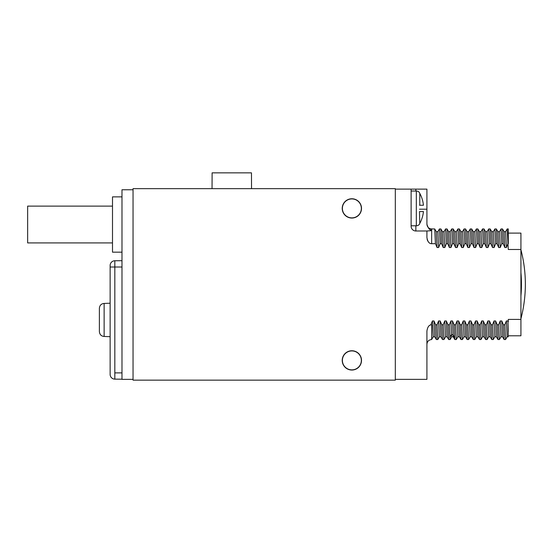 <?xml version="1.0" encoding="UTF-8"?>
<svg xmlns="http://www.w3.org/2000/svg" width="553" height="553" viewBox="0 0 553 553"><rect width="100%" height="100%" fill="white"/><g stroke="black" fill="none" stroke-linecap="round" stroke-linejoin="round"><path stroke-width="0.83" d="M431.658 230.172L431.658 243.693L435.432 243.693L434.727 228.97L431.658 228.942L431.658 230.172C431.25 229.336 429.266 231.631 426.916 224.228L426.916 189.126L395.319 189.126L395.319 188.656L133.045 188.656L133.045 380.146L395.319 380.146L395.319 379.358L426.916 379.358L426.916 331.047C427.587 326.823 429.163 324.735 431.658 324.791L430.884 324.791L432.418 320.968L433.994 320.968L435.626 324.791L437.05 324.791L438.577 320.968L440.16 320.968L441.785 324.791L443.209 324.791L444.743 320.968L446.319 320.968L447.951 324.791L449.368 324.791L450.902 320.968L452.478 320.968L454.11 324.791L455.534 324.791L457.061 320.968L458.644 320.968L460.269 324.791L461.693 324.791L463.227 320.968L464.803 320.968L466.435 324.791L467.859 324.791L469.386 320.968L470.969 320.968L472.594 324.791L474.018 324.791L475.552 320.968L477.128 320.968L478.76 324.791L480.177 324.791L481.711 320.968L483.294 320.968L484.919 324.791L486.343 324.791L487.87 320.968L489.453 320.968L491.085 324.791L492.502 324.791L494.036 320.968L495.612 320.968L497.244 324.791L498.668 324.791L500.195 320.968L501.778 320.968L503.403 324.791L504.827 324.791L506.361 320.968L507.937 320.968L508.283 336.805L507.142 336.805L506.361 320.968M342.224 360.397A9.643 9.643 0 0 0 351.867 370.04A9.643 9.643 0 0 0 361.51 360.397A9.643 9.643 0 0 0 351.867 350.754A9.643 9.643 0 0 0 342.224 360.397M342.224 208.405A9.643 9.643 0 0 0 351.867 218.048A9.643 9.643 0 0 0 361.51 208.405A9.643 9.643 0 0 0 351.867 198.762A9.643 9.643 0 0 0 342.224 208.405M395.319 189.126L395.319 379.358M411.121 189.126L411.121 226.26A4.742 4.742 0 0 0 415.856 230.995L426.916 230.995L426.916 237.437C427.587 241.661 429.163 243.749 431.658 243.693M437.831 231.707L439.441 228.942L440.174 243.693L438.64 247.516L437.064 247.516L435.432 243.693M440.174 243.693L441.591 243.693L440.893 228.97L439.441 228.942M443.99 231.707L445.6 228.942L446.333 243.693L444.806 247.516L443.223 247.516L441.591 243.693M446.333 243.693L447.757 243.693L447.052 228.97L445.6 228.942M450.149 231.707L451.76 228.942L452.499 243.693L450.965 247.516L449.382 247.516L447.757 243.693M452.499 243.693L453.916 243.693L453.211 228.97L451.76 228.942M456.315 231.707L457.925 228.942L458.658 243.693L457.124 247.516L455.548 247.516L453.916 243.693M458.658 243.693L460.082 243.693L459.377 228.97L457.925 228.942M464.05 228.977L464.817 243.693L463.29 247.516L461.707 247.516L460.082 243.693M464.817 243.693L466.241 243.693L465.536 228.97L464.085 228.942M468.64 231.707L470.25 228.942L470.983 243.693L469.449 247.516L467.873 247.516L466.241 243.693M470.983 243.693L472.4 243.693L471.702 228.97L470.25 228.942M474.799 231.707L476.41 228.942L477.142 243.693L475.615 247.516L474.032 247.516L472.4 243.693M477.142 243.693L478.566 243.693L477.861 228.97L476.41 228.942M480.958 231.707L482.575 228.942L483.308 243.693L481.774 247.516L480.191 247.516L478.566 243.693M483.308 243.693L484.725 243.693L484.027 228.97L482.575 228.942M487.124 231.707L488.734 228.942L489.467 243.693L487.933 247.516L486.357 247.516L484.725 243.693M489.467 243.693L490.891 243.693L490.186 228.97L488.734 228.942M493.283 231.707L494.894 228.942L495.626 243.693L494.099 247.516L492.516 247.516L490.891 243.693M495.626 243.693L497.05 243.693L496.345 228.97L494.894 228.942M499.449 231.707L501.059 228.942L501.792 243.693L500.258 247.516L498.682 247.516L497.05 243.693M501.792 243.693L503.216 243.693L502.511 228.97L501.059 228.942M507.184 228.977L507.951 243.693L506.424 247.516L504.841 247.516L503.216 243.693M507.951 243.693L508.283 249.479L520.926 249.479L520.926 335.795L508.283 335.795M508.283 321.798L508.283 319.413L520.926 319.413M432.418 320.968L433.199 336.805L434.776 336.805M427.11 239.159L427.483 240.355M427.49 240.368L427.842 241.101M433.994 320.968L434.748 336.777L436.331 339.514L437.782 339.542L437.05 324.791M435.626 324.791L436.331 339.514M439.393 336.777L437.782 339.542M438.577 320.968L439.359 336.805L440.941 336.805M440.16 320.968L440.907 336.777L442.49 339.514L443.941 339.542L443.209 324.791M441.785 324.791L442.49 339.514M444.743 320.968L445.524 336.805L447.101 336.805M446.319 320.968L447.073 336.777L448.656 339.514L450.101 339.542L449.368 324.791M447.951 324.791L448.649 339.514M451.718 336.777L450.101 339.542M450.902 320.968L451.683 336.805L453.266 336.805M452.478 320.968L453.232 336.777L454.815 339.514L456.266 339.542L455.534 324.791M454.11 324.791L454.815 339.514M457.877 336.777L456.266 339.542M457.061 320.968L457.843 336.805L459.425 336.805M458.644 320.968L459.391 336.777L460.974 339.514L462.426 339.542L461.693 324.791M460.269 324.791L460.974 339.514M464.036 336.777L462.426 339.542M463.227 320.968L464.008 336.805L465.585 336.805M464.803 320.968L465.557 336.777L467.14 339.514L468.591 339.542L467.859 324.791M466.435 324.791L467.14 339.514M470.202 336.777L468.591 339.542M469.386 320.968L470.168 336.805L471.75 336.805M470.969 320.968L471.716 336.777L473.299 339.514L474.75 339.542L474.018 324.791M472.594 324.791L473.299 339.514M476.361 336.777L474.75 339.542M475.552 320.968L476.333 336.805L477.91 336.805M477.128 320.968L477.882 336.777L479.465 339.514L480.916 339.542L480.177 324.791M478.76 324.791L479.465 339.514M482.527 336.777L480.916 339.542M481.711 320.968L482.493 336.805L484.075 336.805M483.294 320.968L484.041 336.777L485.624 339.514L487.075 339.542L486.343 324.791M484.919 324.791L485.624 339.514M487.87 320.968L488.658 336.805L490.235 336.805M489.453 320.968L490.207 336.777L491.783 339.514L493.235 339.542L492.502 324.791M491.085 324.791L491.783 339.514M494.845 336.777L493.235 339.542M494.036 320.968L494.817 336.805L496.394 336.805M495.612 320.968L496.366 336.777L497.949 339.514L499.4 339.542L498.668 324.791M497.244 324.791L497.949 339.514M501.011 336.777L499.4 339.542M500.195 320.968L500.977 336.805L502.559 336.805M501.778 320.968L502.525 336.777L504.108 339.514L505.56 339.542L504.827 324.791M503.403 324.791L504.108 339.514M507.17 336.777L505.56 339.542M507.937 320.968L508.283 331.731M508.283 233.096L520.926 233.096L520.926 249.479M507.219 228.942L508.283 228.942L508.283 243.693M504.06 231.679L505.642 231.679L506.424 247.516M502.511 228.97L504.094 231.707L504.841 247.516M497.9 231.679L499.477 231.679L500.258 247.516M496.345 228.97L497.928 231.707L498.682 247.516M491.735 231.679L493.317 231.679L494.099 247.516M490.186 228.97L491.769 231.707L492.516 247.516M485.575 231.679L487.152 231.679L487.933 247.516M484.02 228.97L485.603 231.707L486.357 247.516M479.41 231.679L480.992 231.679L481.774 247.516M477.861 228.97L479.444 231.707L480.191 247.516M473.25 231.679L474.833 231.679L475.615 247.516M473.285 231.707L474.032 247.516M467.091 231.679L468.668 231.679L469.449 247.516M465.536 228.97L467.119 231.707L467.873 247.516M460.925 231.679L462.508 231.679L463.29 247.516M459.377 228.97L460.96 231.707L461.707 247.516M454.766 231.679L456.343 231.679L457.124 247.516M453.211 228.97L454.794 231.707L455.548 247.516M448.601 231.679L450.183 231.679L450.965 247.516M447.052 228.97L448.635 231.707L449.382 247.516M442.441 231.679L444.018 231.679L444.806 247.516M440.893 228.97L442.469 231.707L443.223 247.516M436.276 231.679L437.858 231.679L438.64 247.516M434.727 228.97L436.31 231.707L437.064 247.516M426.916 230.995L431.658 230.629M419.485 223.882L419.485 224.2A3.947 3.947 0 0 1 416.326 225.783L411.121 225.783M419.485 192.921L419.485 192.603A3.947 3.947 0 0 0 416.326 191.02L411.121 191.02M419.485 211.564L419.782 223.426A31.438 31.438 0 0 0 423.439 211.564L419.782 211.564M419.485 205.246L423.439 205.246A31.438 31.438 0 0 0 419.782 193.384L419.782 205.246M520.926 272.505A132.45 132.45 0 0 1 520.926 295.979M431.658 324.791L431.658 339.542C428.775 339.819 427.199 341.401 426.916 344.284M251.539 188.656L251.47 172.854L212.11 172.854L212.041 188.656M133.045 189.762L121.985 189.762L121.985 379.358L133.045 379.358M121.985 252.168L112.501 252.168L112.501 196.868L121.985 196.868M121.985 267.023L110.13 267.023L110.13 374.395A4.742 4.742 0 0 0 114.83 379.137L121.985 379.199L114.83 379.137L114.83 260.76L121.985 260.698L114.83 260.76A4.742 4.742 0 0 0 110.13 265.502L110.13 303.203L104.13 303.445C101.268 303.701 99.692 305.311 99.388 308.284L99.388 331.613C99.692 334.586 101.268 336.196 104.13 336.452L104.13 303.445M110.13 336.694L104.13 336.452M110.13 374.395A4.742 4.742 0 0 0 114.83 379.137A4.742 4.742 0 0 1 110.13 374.395M99.388 331.613L99.388 308.284M112.501 242.926L27.65 242.926L27.65 206.11L112.501 206.11M449.824 337.358L451.407 334.731L452.99 334.731L454.566 337.358M415.856 225.783L415.856 230.995M426.916 209.193L419.485 209.193M415.856 189.126L415.856 191.02M416.326 191.02L416.326 225.783M342.39 360.397A9.477 9.477 0 0 0 351.867 369.874A9.477 9.477 0 0 0 361.351 360.397A9.477 9.477 0 0 0 351.867 350.92A9.477 9.477 0 0 0 342.39 360.397M342.39 208.405A9.477 9.477 0 0 0 351.867 217.882A9.477 9.477 0 0 0 361.351 208.405A9.477 9.477 0 0 0 351.867 198.921A9.477 9.477 0 0 0 342.39 208.405M121.985 372.881L114.83 372.881M110.13 267.023L114.83 267.023M431.644 339.514L433.227 336.777M443.969 339.514L445.552 336.777M487.103 339.514L488.686 336.777M507.191 228.97L505.608 231.707M471.702 228.97L473.278 231.707M464.057 228.97L462.474 231.707M431.658 228.942C428.775 228.659 427.199 227.083 426.916 224.2M520.926 318.694A136.349 136.349 0 0 0 520.926 249.79"/></g></svg>
